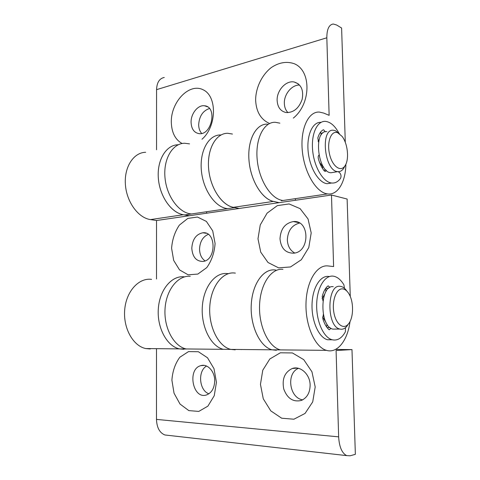 <?xml version="1.0" encoding="UTF-8"?>
<svg xmlns="http://www.w3.org/2000/svg" width="480" height="480" viewBox="0 0 480 480"><rect width="100%" height="100%" fill="white"/><g stroke="black" fill="none" stroke-linecap="round" stroke-linejoin="round"><path stroke-width="0.72" d="M191.076 122.352C191.43 129 194.1 132.762 199.086 133.644C211.89 135.498 217.566 106.668 204.546 105.78C198 104.688 190.812 113.658 191.076 122.352M209.442 108.51C202.866 110.772 199.272 116.184 198.666 124.74C198.732 128.346 199.74 131.244 201.69 133.428M277.134 100.47C277.596 107.346 280.632 111.372 286.254 112.56C293.712 112.644 299.022 108.21 302.178 99.258C303.798 90.036 301.152 84.288 294.234 82.02C286.068 80.136 276.636 90.498 277.134 100.47M299.568 85.044C291.798 84.702 283.926 94.338 284.352 103.38C284.478 107.22 285.684 110.304 287.964 112.638M293.34 118.092C311.31 103.644 311.508 70.188 293.892 63.588C286.404 61.17 278.856 62.502 271.254 67.59C261.81 75 255.714 87.798 255.636 100.038C256.164 111.732 260.814 119.556 269.592 123.504M201.978 139.254C216.792 126.51 217.374 96.216 203.094 89.76C189.222 82.626 170.928 101.922 171.306 122.022C171.582 132.474 175.188 139.632 182.106 143.508M320.892 132.732L319.938 133.038L320.892 132.732M345.294 142.38L341.61 28.032L336.6 24.99L333.228 24.006C328.986 24.66 326.856 29.25 326.832 37.788L329.13 115.332L323.736 113.088L319.35 112.068C308.334 111.276 300.078 129.066 302.34 151.098C304.464 173.118 316.47 192.762 327.552 193.914C337.848 195.426 345.636 181.956 345.888 164.16M279.858 123.162L275.298 122.274C263.82 121.746 255.078 138.912 257.22 159.912C259.218 180.906 271.5 199.506 283.05 200.472L281.34 200.724M234.744 207.594L227.76 208.62C215.76 207.87 203.244 190.542 201.402 170.82C199.41 151.092 208.632 134.718 220.554 134.952C208.632 134.718 199.41 151.092 201.402 170.82C203.244 190.542 215.76 207.87 227.76 208.62L185.016 214.92C172.758 214.32 160.152 197.964 158.43 179.22C156.546 160.47 166.05 144.732 178.224 144.756C166.35 144.75 156.942 159.702 158.322 177.966C159.564 196.218 171.288 212.91 183.354 214.728L189.354 215.73L156.528 220.512L156.516 279.012M184.728 143.25C172.584 143.196 163.116 159.03 165.018 177.93C166.758 196.824 179.358 213.33 191.58 213.954C179.358 213.33 166.758 196.824 165.018 177.93C163.116 159.03 172.584 143.196 184.728 143.25L189.54 143.892M326.832 37.788L156.564 89.652C156.87 82.494 159.438 78.432 164.274 77.466M156.564 89.652L156.546 149.778M191.796 248.262C192.48 256.896 196.146 261.294 202.794 261.45C216.492 260.628 216.438 231 202.812 232.782C196.092 234.204 192.42 239.364 191.796 248.262M208.242 234.354C202.788 236.82 199.884 241.752 199.542 249.162C199.716 254.484 201.546 258.39 205.038 260.88M171.6 248.28L173.682 260.424L179.538 269.892L188.13 274.812L197.856 274.068L206.754 267.624C211.65 260.748 214.428 252.702 215.094 243.492L212.718 230.862L206.376 221.418L197.472 217.032L187.842 218.406L179.376 225.102C174.84 231.834 172.248 239.556 171.6 248.28M257.988 238.776L260.724 252.132L268.02 262.512L278.604 267.864L290.508 266.952L301.338 259.734L308.784 247.554L311.196 232.926L308.052 218.976L300.102 208.644L289.098 203.94L277.338 205.62L267.102 213.144L260.25 224.934L257.988 238.776M279.996 238.788C280.974 248.322 285.534 253.128 293.682 253.188C310.284 252.054 309.816 219.636 293.334 221.58C285.072 223.164 280.626 228.9 279.996 238.788M299.532 223.062C291.894 225.126 287.826 230.742 287.34 239.91C287.664 246.036 290.124 250.404 294.714 253.02M228.318 273.648L226.89 273.534C214.872 272.328 203.286 287.418 202.284 307.356C201.144 327.276 211.134 346.578 223.362 349.326L179.442 348.888C166.824 346.242 156.768 327.45 158.352 308.334C159.78 289.194 172.164 275.088 184.536 276.864M190.26 276.276C178.038 275.184 166.176 289.692 165.042 308.778C163.752 327.846 173.754 346.314 186.174 348.96C173.754 346.314 163.752 327.846 165.042 308.778C166.176 289.692 178.038 275.184 190.26 276.276M350.268 296.532L347.124 199.038L331.488 195.018L333.606 266.568L328.122 265.95C317.004 264.426 306.516 281.094 305.994 303.408C305.34 325.692 315.078 347.322 326.46 350.352C337.44 353.76 347.7 340.272 350.034 321.492M326.46 350.352L280.386 349.89C268.566 346.992 258.678 326.4 259.566 305.178C260.316 283.926 271.362 267.96 282.936 269.334C271.362 267.96 260.316 283.926 259.566 305.178C258.678 326.4 268.566 346.992 280.386 349.89L272.088 349.812C259.992 346.896 250.002 325.818 251.268 304.494C252.384 283.134 264.114 267.75 275.91 270.096M295.41 200.274L295.374 198.654M275.022 201.654C263.4 200.724 251.07 182.31 249.096 161.502C246.978 140.682 255.798 123.63 267.348 124.116C256.08 123.666 247.344 139.848 248.976 160.11C250.476 180.36 261.972 199.128 273.444 201.402L279.144 202.65L189.354 215.73M331.488 195.018L279.144 202.65M232.44 134.046L227.724 133.29C216.144 133.05 207.066 148.692 208.584 168.066C209.964 187.428 221.598 205.26 233.382 207.33L239.232 208.464M145.668 152.292C133.656 152.436 124.092 166.914 125.388 184.452C126.54 201.984 138.27 217.926 150.468 219.594L156.528 220.512M206.646 213.21L206.634 211.734M310.134 385.14C310.122 374.322 300.36 365.472 292.266 368.514C284.682 372.168 281.844 379.014 283.758 389.04C287.346 398.556 293.244 402.348 301.458 400.41C307.092 397.788 309.984 392.694 310.134 385.14M298.5 368.328C286.086 373.152 289.224 397.902 302.676 399.852M214.71 380.784C214.812 371.382 207.504 363.51 200.958 365.622C186.87 368.784 192.732 399.966 206.658 394.896C211.746 392.784 214.434 388.08 214.71 380.784M206.574 366.054C197.538 370.86 199.128 390.618 208.908 393.792M216.438 382.272L213.996 368.67L207.498 357.768L198.372 351.726L188.52 351.6L179.856 357.222C175.212 363.51 172.566 371.16 171.9 380.166L174.036 393.192L180.024 404.052L188.82 410.604L198.774 411.42L207.894 406.14L214.248 395.712L216.438 382.272M315.198 386.94L311.952 371.802L303.756 359.67L292.428 352.95L280.332 352.794L269.808 358.998L262.77 370.23L260.454 384.354L263.268 398.784L270.774 410.862L281.664 418.212L293.91 419.214L305.058 413.436L312.72 401.886L315.198 386.94M150.3 348.96L145.764 348.558C132.984 345.996 122.946 327.852 124.728 309.456C126.348 291.03 139.044 277.53 151.578 279.378M183.936 349.308L179.442 348.888L186.432 349.014M235.212 349.842L230.814 349.398C218.418 346.602 208.356 326.484 209.82 306.12C211.122 285.72 223.26 270.942 235.368 273.12L234.222 272.982C222.258 271.758 210.732 286.962 209.76 307.074C208.65 327.162 218.628 346.632 230.814 349.398L237.894 349.47M276.372 350.268L272.088 349.812L278.982 349.878M355.356 454.326L350.124 455.796L346.704 455.622C341.94 453.186 339.252 446.928 338.646 436.854L336.09 350.508L351.978 349.59L355.356 454.326M167.976 435.318L164.874 434.97C159.618 432.816 156.816 427.626 156.48 419.4L156.498 349.026M351.978 349.59L335.514 349.446M242.184 349.512L241.182 349.56M325.992 322.38L322.578 316.998M322.11 298.71L324.72 294.102M348.438 323.952L346.662 326.532C344.604 328.83 342.33 329.664 339.84 329.04C326.31 326.508 326.814 283.938 340.17 286.326L341.064 286.464C343.194 286.992 345.126 288.534 346.866 291.102M342.57 288.876C336.528 288.234 331.806 300.348 333.804 312.132C335.658 323.976 343.302 330.054 348.264 324.156C353.628 318.462 354.012 302.196 349.056 294.048C347.172 290.838 345.012 289.116 342.57 288.876M336.126 329.082L332.874 329.118C319.248 326.61 319.824 284.34 333.27 286.698M323.262 166.59L322.74 166.686L319.53 162.354M318.12 141.354L319.056 139.824M344.94 165.942L343.776 168.21C342.138 170.712 340.134 171.846 337.752 171.63C324.33 171.276 320.004 128.052 333.594 130.272L335.406 130.692L339.474 133.728M337.734 132.756C331.326 130.002 326.64 141.708 329.526 154.062C332.244 166.476 340.872 172.608 345.066 165.69C349.392 159.438 347.796 143.616 342.12 136.422L337.734 132.756M333.972 172.26L331.014 172.758C317.496 172.44 313.206 129.516 326.892 131.676M318.558 142.164L317.832 137.934C318.996 133.92 320.76 131.238 323.124 129.882L323.586 129.774L325.314 131.796M320.622 132.078L321.324 134.718M321.006 122.346C312.648 121.68 306.468 135.114 308.166 151.608C309.756 168.096 318.768 182.904 327.15 183.708L331.614 183.012M338.934 133.146C334.956 125.844 330.45 121.92 325.422 121.374C317.1 120.69 310.962 134.16 312.672 150.738C314.268 167.304 323.256 182.19 331.602 183.006C335.13 183.36 338.124 181.77 340.584 178.236C341.358 176.34 341.106 174.57 339.822 172.932L338.304 171.666M326.43 170.46L325.23 171.51L324.294 170.916C321.786 167.856 319.824 163.86 318.408 158.928C318 157.182 318.174 155.904 318.912 155.1M322.74 166.686L322.47 168.384M322.944 300.81L322.2 296.55C323.382 291.888 325.176 288.444 327.582 286.212L328.476 285.942L329.808 287.52M329.34 276.564C320.796 274.692 312.582 287.07 312.048 303.984C311.394 320.868 318.75 337.512 327.468 339.744L332.232 339.786M344.46 288.312L343.92 284.868C341.058 280.056 337.764 277.2 334.032 276.3C325.506 274.26 317.256 286.62 316.692 303.66C316.014 320.664 323.364 337.494 332.076 339.744C337.332 340.95 341.772 338.304 345.384 331.818L345.51 327.654M330.984 328.29L329.334 329.802L328.812 329.49C326.256 327.078 324.258 323.484 322.812 318.708L323.322 314.46M327.03 324.192L326.634 326.97M325.482 288.684L326.034 291.468M274.794 269.946C263.142 268.596 252.012 284.43 251.22 305.496C250.29 326.526 260.202 346.932 272.088 349.812L223.362 349.326C211.134 346.578 201.144 327.276 202.284 307.356C203.286 287.418 214.872 272.328 226.89 273.534M183.624 276.774C171.366 275.7 159.468 290.1 158.304 309.036C156.996 327.948 166.992 346.266 179.442 348.888L145.764 348.558M275.298 122.274C263.82 121.746 255.078 138.912 257.22 159.912C259.218 180.906 271.5 199.506 283.05 200.472L327.552 193.914M227.724 133.29C215.85 133.02 206.688 149.502 208.698 169.398C210.558 189.282 223.05 206.778 235.002 207.552M183.354 214.728L150.468 219.594M273.444 201.402L233.382 207.33M156.48 419.4L338.646 436.854M321.078 133.464L322.776 133.11M323.808 170.304L325.89 169.944M325.626 288.474L328.662 288.318M327.114 327.618L329.982 327.582M207.414 106.776L204.546 105.78M298.266 83.838L294.234 82.02M206.202 233.268L202.812 232.782M298.596 222.57L293.334 221.58M297.258 368.082L292.266 368.514M204.222 365.394L200.958 365.622M164.874 434.97L346.704 455.622M348.264 324.156L346.662 326.532M339.84 329.04L332.874 329.118M345.066 165.69L343.776 168.21M337.752 171.63L331.014 172.758M323.142 129.87L323.586 129.774M327.15 183.708L331.602 183.006M327.972 285.966L328.476 285.942M327.468 339.744L332.076 339.744"/></g></svg>
